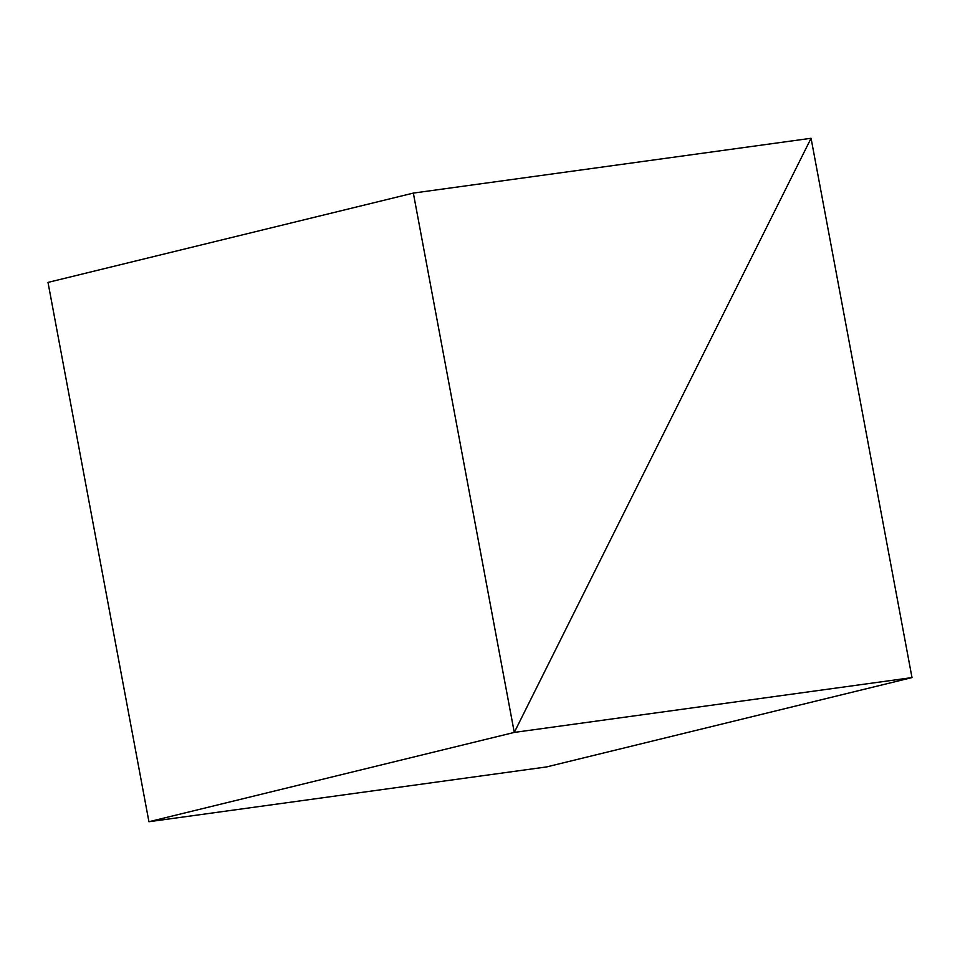 <?xml version="1.0" encoding="UTF-8"?>
<svg xmlns="http://www.w3.org/2000/svg" width="960" height="960" viewBox="0 0 960 960"><rect width="100%" height="100%" fill="white"/><g stroke="black" fill="none" stroke-linecap="round" stroke-linejoin="round"><path stroke-width="1.44" d="M514.272 732.42L811.068 138.276L912 677.592L514.272 732.42L413.34 193.092L811.068 138.276L514.272 732.42L148.932 821.724L514.272 732.42M413.34 193.092L48 282.408L148.932 821.724L546.66 766.908L912 677.592"/></g></svg>
